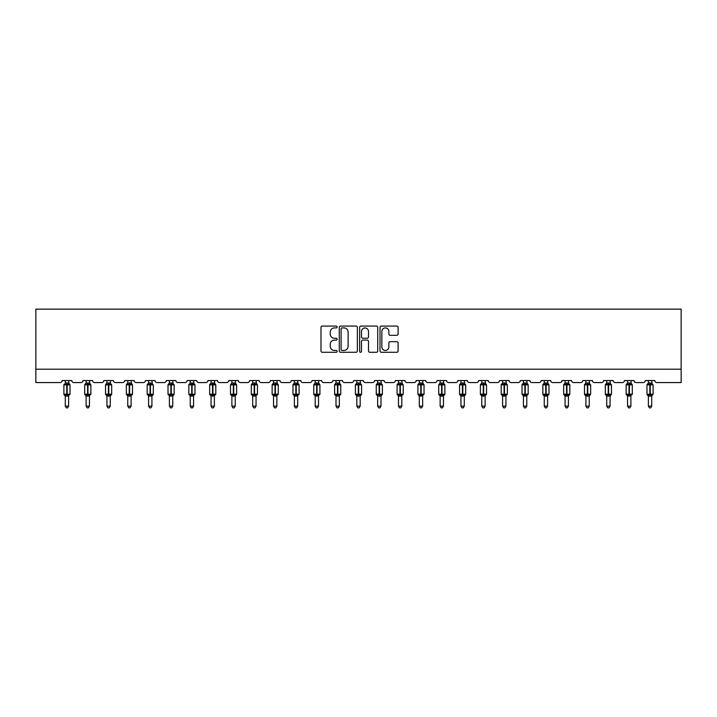 <?xml version="1.0" encoding="UTF-8"?>
<svg xmlns="http://www.w3.org/2000/svg" width="717" height="717" viewBox="0 0 717 717"><rect width="100%" height="100%" fill="white"/><g stroke="black" fill="none" stroke-linecap="round" stroke-linejoin="round"><path stroke-width="1.08" d="M337.142 326.988A0.914 0.914 0 0 0 336.228 326.074L322.3 326.074A1.309 1.309 0 0 0 320.992 327.382L320.992 350.971A1.309 1.309 0 0 0 322.3 352.28L336.228 352.28A0.914 0.914 0 0 0 337.142 351.366A0.914 0.914 0 0 0 336.228 350.443L334.427 350.443A4.194 4.194 0 0 1 330.232 346.248L330.232 344.285A4.194 4.194 0 0 1 334.427 340.091L336.228 340.091A0.914 0.914 0 0 0 337.142 339.177A0.914 0.914 0 0 0 336.228 338.263L334.427 338.263A4.194 4.194 0 0 1 330.232 334.068L330.232 332.105A4.194 4.194 0 0 1 334.427 327.911L336.228 327.911A0.914 0.914 0 0 0 337.142 326.988M396.797 335.314A1.309 1.309 0 0 0 398.105 334.005L398.105 327.382A1.309 1.309 0 0 0 396.797 326.074L381.336 326.074A1.309 1.309 0 0 0 380.019 327.382L380.019 350.971A1.309 1.309 0 0 0 381.336 352.28L396.797 352.28A1.309 1.309 0 0 0 398.105 350.971L398.105 342.977A1.309 1.309 0 0 0 396.797 341.668L390.173 341.668A1.309 1.309 0 0 0 388.865 342.977L388.865 346.938A3.504 3.504 0 0 1 385.361 350.443A3.504 3.504 0 0 1 381.856 346.938L381.856 331.415A3.504 3.504 0 0 1 385.361 327.911A3.504 3.504 0 0 1 388.865 331.415L388.865 334.005A1.309 1.309 0 0 0 390.173 335.314L396.797 335.314M681.15 369.21L681.15 309.144L35.85 309.144L35.85 382.564L60.147 382.564A1.999 1.999 0 0 0 62.146 380.557L71.763 380.557A1.999 1.999 0 0 0 73.761 382.564L80.967 382.564A1.999 1.999 0 0 0 82.975 380.557L92.583 380.557A1.999 1.999 0 0 0 94.59 382.564L101.796 382.564A1.999 1.999 0 0 0 103.795 380.557L113.411 380.557A1.999 1.999 0 0 0 115.41 382.564L122.616 382.564A1.999 1.999 0 0 0 124.624 380.557L134.231 380.557A1.999 1.999 0 0 0 136.239 382.564L143.445 382.564A1.999 1.999 0 0 0 145.443 380.557L155.06 380.557A1.999 1.999 0 0 0 157.059 382.564L164.274 382.564A1.999 1.999 0 0 0 166.272 380.557L175.88 380.557A1.999 1.999 0 0 0 177.888 382.564L185.094 382.564A1.999 1.999 0 0 0 187.092 380.557L196.709 380.557A1.999 1.999 0 0 0 198.708 382.564L205.922 382.564A1.999 1.999 0 0 0 207.921 380.557L217.529 380.557A1.999 1.999 0 0 0 219.536 382.564L226.742 382.564A1.999 1.999 0 0 0 228.75 380.557L238.358 380.557A1.999 1.999 0 0 0 240.356 382.564L247.571 382.564A1.999 1.999 0 0 0 249.57 380.557L259.178 380.557A1.999 1.999 0 0 0 261.185 382.564L268.391 382.564A1.999 1.999 0 0 0 270.399 380.557L280.006 380.557A1.999 1.999 0 0 0 282.005 382.564L289.22 382.564A1.999 1.999 0 0 0 291.219 380.557L300.835 380.557A1.999 1.999 0 0 0 302.834 382.564L310.04 382.564A1.999 1.999 0 0 0 312.047 380.557L321.655 380.557A1.999 1.999 0 0 0 323.663 382.564L330.869 382.564A1.999 1.999 0 0 0 332.867 380.557L342.484 380.557A1.999 1.999 0 0 0 344.483 382.564L351.688 382.564A1.999 1.999 0 0 0 353.696 380.557L363.304 380.557A1.999 1.999 0 0 0 365.312 382.564L372.517 382.564A1.999 1.999 0 0 0 374.516 380.557L384.133 380.557A1.999 1.999 0 0 0 386.131 382.564L393.337 382.564A1.999 1.999 0 0 0 395.345 380.557L404.953 380.557A1.999 1.999 0 0 0 406.96 382.564L414.166 382.564A1.999 1.999 0 0 0 416.165 380.557L425.781 380.557A1.999 1.999 0 0 0 427.78 382.564L434.995 382.564A1.999 1.999 0 0 0 436.994 380.557L446.601 380.557A1.999 1.999 0 0 0 448.609 382.564L455.815 382.564A1.999 1.999 0 0 0 457.822 380.557L467.43 380.557A1.999 1.999 0 0 0 469.429 382.564L476.644 382.564A1.999 1.999 0 0 0 478.642 380.557L488.25 380.557A1.999 1.999 0 0 0 490.258 382.564L497.464 382.564A1.999 1.999 0 0 0 499.471 380.557L509.079 380.557A1.999 1.999 0 0 0 511.078 382.564L518.292 382.564A1.999 1.999 0 0 0 520.291 380.557L529.908 380.557A1.999 1.999 0 0 0 531.906 382.564L539.112 382.564A1.999 1.999 0 0 0 541.12 380.557L550.728 380.557A1.999 1.999 0 0 0 552.726 382.564L559.941 382.564A1.999 1.999 0 0 0 561.94 380.557L571.557 380.557A1.999 1.999 0 0 0 573.555 382.564L580.761 382.564A1.999 1.999 0 0 0 582.769 380.557L592.376 380.557A1.999 1.999 0 0 0 594.384 382.564L601.59 382.564A1.999 1.999 0 0 0 603.589 380.557L613.205 380.557A1.999 1.999 0 0 0 615.204 382.564L622.41 382.564A1.999 1.999 0 0 0 624.417 380.557L634.025 380.557A1.999 1.999 0 0 0 636.033 382.564L643.239 382.564A1.999 1.999 0 0 0 645.237 380.557L654.854 380.557A1.999 1.999 0 0 0 656.853 382.564L681.15 382.564L681.15 369.21L35.85 369.21M357.353 327.382A1.309 1.309 0 0 0 356.044 326.074L340.584 326.074A1.309 1.309 0 0 0 339.275 327.382L339.275 350.971A1.309 1.309 0 0 0 340.584 352.28L356.044 352.28A1.309 1.309 0 0 0 357.353 350.971L357.353 327.382M360.956 326.074L376.416 326.074A1.309 1.309 0 0 1 377.725 327.382L377.725 350.971A1.309 1.309 0 0 1 376.416 352.28L369.802 352.28A1.309 1.309 0 0 1 368.493 350.971L368.493 341.409A1.309 1.309 0 0 0 367.185 340.091L362.793 340.091A1.309 1.309 0 0 0 361.485 341.409L361.485 351.366A0.914 0.914 0 0 1 360.561 352.28A0.914 0.914 0 0 1 359.647 351.366L359.647 327.382A1.309 1.309 0 0 1 360.956 326.074M342.027 327.911A0.914 0.914 0 0 0 341.104 328.825L341.104 349.529A0.914 0.914 0 0 0 342.027 350.443L343.927 350.443A4.194 4.194 0 0 0 348.112 346.248L348.112 332.105A4.194 4.194 0 0 0 343.927 327.911L342.027 327.911M368.493 331.478A3.504 3.504 0 0 0 364.989 327.974A3.504 3.504 0 0 0 361.485 331.478L361.485 336.945A1.309 1.309 0 0 0 362.793 338.263L367.185 338.263A1.309 1.309 0 0 0 368.493 336.945L368.493 331.478M68.626 383.075A1.47 1.398 180 0 0 69.397 384.303L64.799 384.733L64.324 384.24A0.663 0.663 0 0 0 63.885 384.868L63.885 394.207A0.663 0.663 0 0 0 64.324 394.834L64.799 394.341L69.397 394.771A1.47 1.398 -0 0 0 68.626 395.999L65.283 395.99A1.47 1.398 -0 0 0 64.512 394.771L64.512 394.771M64.512 384.303A1.47 1.398 180 0 0 65.283 383.075L66.753 382.941L66.753 394.207L70.024 394.207L70.024 384.868L63.885 384.868L63.885 394.207L66.753 394.207L66.753 396.134M68.626 395.999L68.626 406.127L65.283 406.127L65.283 395.99M68.626 380.557L69.11 384.733L68.626 383.138L67.156 382.941L67.156 396.134M65.283 380.557L65.283 383.084M64.799 384.733L65.283 383.138M64.799 394.341L65.283 395.936M69.397 394.771L69.11 394.341L68.626 395.936M68.626 406.127L67.622 407.856L66.287 407.856L65.283 406.127M70.024 384.868L69.585 384.24A0.663 0.663 0 0 1 69.782 384.348M69.585 394.834L70.024 394.207A0.663 0.663 0 0 1 69.988 394.431M89.446 383.075A1.47 1.398 180 0 0 90.217 384.303L85.628 384.733L85.144 384.24A0.663 0.663 0 0 0 84.705 384.868L84.705 394.207A0.663 0.663 0 0 0 85.144 394.834L84.705 394.207L90.853 394.207L90.853 384.868L89.446 382.86L90.414 384.24A0.663 0.663 0 0 1 90.602 384.348M90.414 394.834L90.853 394.207A0.663 0.663 0 0 1 90.808 394.431M89.446 395.999L86.112 395.99A1.47 1.398 -0 0 0 85.341 394.771L90.217 394.771A1.47 1.398 -0 0 0 89.446 395.999L89.446 406.127L88.442 407.856L87.115 407.856L86.112 406.127L86.112 395.99M110.275 383.075A1.47 1.398 180 0 0 111.045 384.303L106.448 384.733L105.973 384.24A0.663 0.663 0 0 0 105.533 384.868L105.533 394.207A0.663 0.663 0 0 0 105.973 394.834L105.533 394.207L111.673 394.207A0.663 0.663 0 0 1 111.637 394.431M110.275 395.999L106.932 395.99A1.47 1.398 -0 0 0 106.161 394.771L111.045 394.771A1.47 1.398 -0 0 0 110.275 395.999L110.275 406.127L109.271 407.856L107.935 407.856L106.932 406.127L106.932 395.99M86.112 396.214L85.341 394.771M86.112 406.127L89.446 406.127M89.446 380.557L89.93 384.733L89.446 383.138L87.976 382.941L87.976 384.868L84.705 384.868L86.103 383.012M85.341 384.303A1.47 1.398 180 0 0 86.112 383.075L87.976 382.941M86.112 380.557L86.112 383.084M85.628 384.733L86.112 383.138M85.628 394.341L86.112 395.936M89.93 394.341L89.446 395.936M106.932 396.214L106.161 394.771M111.234 394.834L110.275 396.214L111.673 394.207L111.673 384.868L105.533 384.868L106.923 383.012M106.932 406.127L110.275 406.127M110.275 380.557L110.759 384.733L110.275 383.138L108.805 382.941L108.805 396.134M106.161 384.303A1.47 1.398 180 0 0 106.932 383.075L108.805 382.941M106.932 380.557L106.932 383.084M110.275 395.936L110.759 394.341L111.045 394.771M106.448 384.733L106.932 383.138M106.448 394.341L106.932 395.936M131.094 383.075A1.47 1.398 180 0 0 131.865 384.303L127.276 384.733L126.792 384.24A0.663 0.663 0 0 0 126.353 384.868L126.353 394.207A0.663 0.663 0 0 0 126.792 394.834L126.353 394.207L132.502 394.207L132.502 384.868L131.094 382.86L132.062 384.24A0.663 0.663 0 0 1 132.251 384.348M132.062 394.834L132.502 394.207A0.663 0.663 0 0 1 132.466 394.431M131.094 395.999L127.76 395.99A1.47 1.398 -0 0 0 126.99 394.771L131.865 394.771A1.47 1.398 -0 0 0 131.094 395.999L131.094 406.127L130.091 407.856L128.764 407.856L127.76 406.127L127.76 395.99M151.923 383.075A1.47 1.398 180 0 0 152.694 384.303L148.096 384.733L147.621 384.24A0.663 0.663 0 0 0 147.182 384.868L147.182 394.207A0.663 0.663 0 0 0 147.621 394.834L147.182 394.207L153.321 394.207A0.663 0.663 0 0 1 153.286 394.431M151.923 395.999L148.58 395.99A1.47 1.398 -0 0 0 147.81 394.771L152.694 394.771A1.47 1.398 -0 0 0 151.923 395.999L151.923 406.127L150.92 407.856L149.584 407.856L148.58 406.127L148.58 395.99M127.76 396.214L126.99 394.771M127.76 406.127L131.094 406.127M131.094 380.557L131.578 384.733L131.094 383.138L129.625 382.941L129.625 384.868L126.353 384.868L127.751 383.012M126.99 384.303A1.47 1.398 180 0 0 127.76 383.075L129.625 382.941M127.76 380.557L127.76 383.084M127.276 384.733L127.76 383.138M127.276 394.341L127.76 395.936M131.578 394.341L131.094 395.936M148.58 396.214L147.81 394.771M152.882 394.834L151.923 396.214L153.321 394.207L153.321 384.868L147.182 384.868L148.58 383.012M148.58 406.127L151.923 406.127M151.923 380.557L152.407 384.733L151.923 383.138L150.453 382.941L150.453 396.134M147.81 384.303A1.47 1.398 180 0 0 148.58 383.075L150.453 382.941M148.58 380.557L148.58 383.084M151.923 395.936L152.407 394.341L152.694 394.771M148.096 384.733L148.58 383.138M148.096 394.341L148.58 395.936M172.743 383.075A1.47 1.398 180 0 0 173.514 384.303L168.925 384.733L168.441 384.24A0.663 0.663 0 0 0 168.011 384.868L168.011 394.207A0.663 0.663 0 0 0 168.441 394.834L168.011 394.207L174.15 394.207A0.663 0.663 0 0 1 174.114 394.431M172.743 395.999L169.409 395.99A1.47 1.398 -0 0 0 168.638 394.771L173.514 394.771A1.47 1.398 -0 0 0 172.743 395.999L172.743 406.127L171.748 407.856L170.413 407.856L169.409 406.127L169.409 395.99M169.409 396.214L168.638 394.771M173.711 394.834L172.743 396.214L174.15 394.207L174.15 384.868L168.011 384.868L169.4 383.012M169.409 406.127L172.743 406.127M172.743 380.557L173.227 384.733L172.743 383.138L171.273 382.941L171.273 396.134M168.638 384.303A1.47 1.398 180 0 0 169.409 383.075L171.273 382.941M169.409 380.557L169.409 383.084M168.925 384.733L169.409 383.138M168.925 394.341L169.409 395.936M173.227 394.341L172.743 395.936M193.572 383.075A1.47 1.398 180 0 0 194.343 384.303L189.745 384.733L189.27 384.24A0.663 0.663 0 0 0 188.831 384.868L188.831 394.207A0.663 0.663 0 0 0 189.27 394.834L188.831 394.207L194.97 394.207L194.97 384.868L193.572 382.86L194.531 384.24A0.663 0.663 0 0 1 194.728 384.348M194.531 394.834L194.97 394.207A0.663 0.663 0 0 1 194.934 394.431M193.572 395.999L190.229 395.99A1.47 1.398 -0 0 0 189.458 394.771L194.343 394.771A1.47 1.398 -0 0 0 193.572 395.999L193.572 406.127L192.568 407.856L191.233 407.856L190.229 406.127L190.229 395.99M190.229 396.214L189.458 394.771M190.229 406.127L193.572 406.127M193.572 380.557L194.056 384.733L193.572 383.138L192.102 382.941L192.102 384.868L188.831 384.868L190.229 383.012M189.458 384.303A1.47 1.398 180 0 0 190.229 383.075L192.102 382.941M190.229 380.557L190.229 383.084M193.572 395.936L194.056 394.341L194.343 394.771M189.745 384.733L190.229 383.138M189.745 394.341L190.229 395.936M214.392 383.075A1.47 1.398 180 0 0 215.163 384.303L210.574 384.733L210.099 384.24A0.663 0.663 0 0 0 209.66 384.868L209.66 394.207A0.663 0.663 0 0 0 210.099 394.834L209.66 394.207L215.799 394.207L215.799 384.868L214.392 382.86L215.36 384.24A0.663 0.663 0 0 1 215.548 384.348M215.36 394.834L215.799 394.207A0.663 0.663 0 0 1 215.763 394.431M214.392 395.999L211.058 395.99A1.47 1.398 -0 0 0 210.287 394.771L215.163 394.771A1.47 1.398 -0 0 0 214.392 395.999L214.392 406.127L213.397 407.856L212.062 407.856L211.058 406.127L211.058 395.99M211.058 396.214L210.287 394.771M211.058 406.127L214.392 406.127M214.392 380.557L214.876 384.733L214.401 383.138L212.931 382.941L212.931 384.868L209.66 384.868L211.049 383.012M210.287 384.303A1.47 1.398 180 0 0 211.058 383.075L212.931 382.941M211.058 380.557L211.058 383.084M214.401 395.936L214.876 394.341L215.163 394.771M210.574 384.733L211.058 383.138M210.574 394.341L211.058 395.936M235.221 383.075A1.47 1.398 180 0 0 235.992 384.303L231.403 384.733L230.919 384.24A0.663 0.663 0 0 0 230.48 384.868L230.48 394.207A0.663 0.663 0 0 0 230.919 394.834L230.48 394.207L236.619 394.207L236.619 384.868L235.221 382.86L236.18 384.24A0.663 0.663 0 0 1 236.377 384.348M236.18 394.834L236.619 394.207A0.663 0.663 0 0 1 236.583 394.431M235.221 395.999L231.887 395.99A1.47 1.398 -0 0 0 231.116 394.771L235.992 394.771A1.47 1.398 -0 0 0 235.221 395.999L235.221 406.127L234.217 407.856L232.882 407.856L231.887 406.127L231.887 395.99M231.887 396.214L231.116 394.771M231.887 406.127L235.221 406.127M235.221 380.557L235.705 384.733L235.221 383.138L233.751 382.941L233.751 384.868L230.48 384.868L231.878 383.012M231.116 384.303A1.47 1.398 180 0 0 231.887 383.075L233.751 382.941M231.887 380.557L231.887 383.084M235.221 395.936L235.705 394.341L235.992 394.771M231.403 384.733L231.878 383.138M231.403 394.341L231.878 395.936M256.041 383.075A1.47 1.398 180 0 0 256.82 384.303L252.223 384.733L251.748 384.24A0.663 0.663 0 0 0 251.308 384.868L251.308 394.207A0.663 0.663 0 0 0 251.748 394.834L251.308 394.207L257.448 394.207L257.448 384.868L256.041 382.86L257.009 384.24A0.663 0.663 0 0 1 257.197 384.348M257.009 394.834L257.448 394.207A0.663 0.663 0 0 1 257.412 394.431M256.041 395.999L252.707 395.99A1.47 1.398 -0 0 0 251.936 394.771L256.82 394.771A1.47 1.398 -0 0 0 256.041 395.999L256.041 406.127L255.046 407.856L253.71 407.856L252.707 406.127L252.707 395.99M252.707 396.214L251.936 394.771M252.707 406.127L256.041 406.127M256.041 380.557L256.534 384.733L256.05 383.138L254.58 382.941L254.58 384.868L251.308 384.868L252.698 383.012M251.936 384.303A1.47 1.398 180 0 0 252.707 383.075L254.58 382.941M252.707 380.557L252.707 383.084M256.05 395.936L256.534 394.341L256.82 394.771M252.223 384.733L252.707 383.138M252.223 394.341L252.707 395.936M276.87 383.075A1.47 1.398 180 0 0 277.64 384.303L273.052 384.733L272.568 384.24A0.663 0.663 0 0 0 272.128 384.868L272.128 394.207A0.663 0.663 0 0 0 272.568 394.834L272.128 394.207L278.268 394.207L278.268 384.868L276.87 382.86L277.837 384.24A0.663 0.663 0 0 1 278.026 384.348M277.837 394.834L278.268 394.207A0.663 0.663 0 0 1 278.232 394.431M276.87 395.999L273.536 395.99A1.47 1.398 -0 0 0 272.765 394.771L277.64 394.771A1.47 1.398 -0 0 0 276.87 395.999L276.87 406.127L275.866 407.856L274.53 407.856L273.536 406.127L273.536 395.99M273.536 396.214L272.765 394.771M273.536 406.127L276.87 406.127M276.87 380.557L277.354 384.733L276.87 383.138L275.4 382.941L275.4 384.868L272.128 384.868L273.527 383.012M272.765 384.303A1.47 1.398 180 0 0 273.536 383.075L275.4 382.941M273.536 380.557L273.536 383.084M276.87 395.936L277.354 394.341L277.64 394.771M273.052 384.733L273.536 383.138M273.052 394.341L273.536 395.936M297.698 383.075A1.47 1.398 180 0 0 298.469 384.303L293.871 384.733L293.396 384.24A0.663 0.663 0 0 0 292.957 384.868L292.957 394.207A0.663 0.663 0 0 0 293.396 394.834L292.957 394.207L299.097 394.207L299.097 384.868L297.698 382.86L298.657 384.24A0.663 0.663 0 0 1 298.855 384.348M298.657 394.834L299.097 394.207A0.663 0.663 0 0 1 299.061 394.431M297.698 395.999L294.355 395.99A1.47 1.398 -0 0 0 293.585 394.771L298.469 394.771A1.47 1.398 -0 0 0 297.698 395.999L297.698 406.127L296.695 407.856L295.359 407.856L294.355 406.127L294.355 395.99M294.355 396.214L293.585 394.771M294.355 406.127L297.698 406.127M297.698 380.557L298.182 384.733L297.698 383.138L296.229 382.941L296.229 384.868L292.957 384.868L294.346 383.012M293.585 384.303A1.47 1.398 180 0 0 294.355 383.075L296.229 382.941M294.355 380.557L294.355 383.084M297.698 395.936L298.182 394.341L298.469 394.771M293.871 384.733L294.355 383.138M293.871 394.341L294.355 395.936M318.518 383.075A1.47 1.398 180 0 0 319.289 384.303L314.7 384.733L314.216 384.24A0.663 0.663 0 0 0 313.777 384.868L313.777 394.207A0.663 0.663 0 0 0 314.216 394.834L313.777 394.207L319.916 394.207L319.916 384.868L318.518 382.86L319.486 384.24A0.663 0.663 0 0 1 319.674 384.348M319.486 394.834L319.916 394.207A0.663 0.663 0 0 1 319.881 394.431M318.518 395.999L315.184 395.99A1.47 1.398 -0 0 0 314.413 394.771L319.289 394.771A1.47 1.398 -0 0 0 318.518 395.999L318.518 406.127L317.514 407.856L316.188 407.856L315.184 406.127L315.184 395.99M315.184 396.214L314.413 394.771M315.184 406.127L318.518 406.127M318.518 380.557L319.002 384.733L318.518 383.138L317.048 382.941L317.048 384.868L313.777 384.868L315.175 383.012M314.413 384.303A1.47 1.398 180 0 0 315.184 383.075L317.048 382.941M315.184 380.557L315.184 383.084M318.518 395.936L319.002 394.341L319.289 394.771M314.7 384.733L315.184 383.138M314.7 394.341L315.184 395.936M339.347 383.075A1.47 1.398 180 0 0 340.118 384.303L335.52 384.733L335.045 384.24A0.663 0.663 0 0 0 334.606 384.868L334.606 394.207A0.663 0.663 0 0 0 335.045 394.834L334.606 394.207L340.745 394.207L340.745 384.868L339.347 382.86L340.306 384.24A0.663 0.663 0 0 1 340.503 384.348M340.306 394.834L340.745 394.207A0.663 0.663 0 0 1 340.709 394.431M339.347 395.999L336.004 395.99A1.47 1.398 -0 0 0 335.233 394.771L340.118 394.771A1.47 1.398 -0 0 0 339.347 395.999L339.347 406.127L338.343 407.856L337.008 407.856L336.004 406.127L336.004 395.99M336.004 396.214L335.233 394.771M336.004 406.127L339.347 406.127M339.347 380.557L339.831 384.733L339.347 383.138L337.877 382.941L337.877 384.868L334.606 384.868L335.995 383.012M335.233 384.303A1.47 1.398 180 0 0 336.004 383.075L337.877 382.941M336.004 380.557L336.004 383.084M339.347 395.936L339.831 394.341L340.118 394.771M335.52 384.733L336.004 383.138M335.52 394.341L336.004 395.936M360.167 383.075A1.47 1.398 180 0 0 360.938 384.303L356.349 384.733L355.865 384.24A0.663 0.663 0 0 0 355.426 384.868L355.426 394.207A0.663 0.663 0 0 0 355.865 394.834L355.426 394.207L361.574 394.207A0.663 0.663 0 0 1 361.529 394.431M360.167 395.999L356.833 395.99A1.47 1.398 -0 0 0 356.062 394.771L360.938 394.771A1.47 1.398 -0 0 0 360.167 395.999L360.167 406.127L359.163 407.856L357.837 407.856L356.833 406.127L356.833 395.99M356.833 396.214L356.062 394.771M361.135 394.834L360.167 396.214L361.574 394.207L361.574 384.868L355.426 384.868L356.824 383.012M356.833 406.127L360.167 406.127M360.167 380.557L360.651 384.733L360.167 383.138L358.697 382.941L358.697 396.134M356.062 384.303A1.47 1.398 180 0 0 356.833 383.075L358.697 382.941M356.833 380.557L356.833 383.084M360.167 395.936L360.651 394.341L360.938 394.771M356.349 384.733L356.833 383.138M356.349 394.341L356.833 395.936M376.882 394.771L381.767 394.771A1.47 1.398 -0 0 0 380.996 395.999L380.996 406.127L377.653 406.127L377.653 395.99A1.47 1.398 -0 0 0 376.882 394.771L376.255 394.207A0.663 0.663 0 0 0 376.694 394.834L376.255 394.207L382.394 394.207A0.663 0.663 0 0 1 382.394 394.287M376.255 394.207L376.255 384.868A0.663 0.663 0 0 1 376.694 384.24L376.255 384.868L379.123 384.868L379.123 384.267L377.169 384.733L376.694 384.24L376.255 384.868L376.255 394.207M381.955 394.834L380.996 396.214L382.394 394.207L382.394 384.868L379.123 384.868L379.123 396.134L377.653 395.99M380.996 395.99L379.123 396.134M380.996 380.557L381.48 384.733L379.123 384.267L379.526 382.941L380.996 383.138L381.48 384.733L381.767 384.303A1.47 1.398 180 0 1 380.996 383.075M376.882 384.303A1.47 1.398 180 0 0 377.653 383.075L379.123 382.941M377.653 380.557L377.653 383.084M377.169 384.733L377.653 383.138M377.169 394.341L377.653 395.936M381.48 394.341L380.996 395.936M380.996 406.127L379.992 407.856L378.657 407.856L377.653 406.127M397.711 394.771L402.587 394.771A1.47 1.398 -0 0 0 401.816 395.999L401.816 406.127L398.482 406.127L398.482 395.99A1.47 1.398 -0 0 0 397.711 394.771L397.084 394.207A0.663 0.663 0 0 0 397.514 394.834L397.084 394.207L403.223 394.207L403.223 384.868L401.816 382.86L402.784 384.24A0.663 0.663 0 0 1 402.972 384.348M402.784 394.834L403.223 394.207A0.663 0.663 0 0 1 403.214 394.287M397.084 394.207L397.084 384.868A0.663 0.663 0 0 1 397.514 384.24L397.084 384.868L399.952 384.868L399.952 384.267L397.998 384.733L397.514 384.24L397.084 384.868L397.084 394.207M401.816 395.99L398.482 395.99M401.816 380.557L402.3 384.733L399.952 384.267L400.346 382.941L401.816 383.138L402.3 384.733L402.587 384.303A1.47 1.398 180 0 1 401.816 383.075M397.711 384.303A1.47 1.398 180 0 0 398.482 383.075L399.952 382.941M398.482 380.557L398.482 383.084M397.998 384.733L398.482 383.138M397.998 394.341L398.482 395.936M402.3 394.341L401.816 395.936M401.816 406.127L400.812 407.856L399.486 407.856L398.482 406.127M418.531 394.771L423.415 394.771A1.47 1.398 -0 0 0 422.645 395.999L422.645 406.127L419.302 406.127L419.302 395.99A1.47 1.398 -0 0 0 418.531 394.771L417.903 394.207A0.663 0.663 0 0 0 418.343 394.834L417.903 394.207L424.043 394.207L424.043 384.868L422.645 382.86L423.604 384.24A0.663 0.663 0 0 1 423.801 384.348M423.604 394.834L424.043 394.207A0.663 0.663 0 0 1 424.043 394.287M417.903 394.207L417.903 384.868A0.663 0.663 0 0 1 418.343 384.24L417.903 384.868L420.771 384.868L420.771 384.267L418.818 384.733L418.343 384.24L417.903 384.868L417.903 394.207M422.645 395.99L419.302 395.99M422.645 380.557L423.129 384.733L420.771 384.267L421.175 382.941L422.645 383.138L423.129 384.733L423.415 384.303A1.47 1.398 180 0 1 422.645 383.075M418.531 384.303A1.47 1.398 180 0 0 419.302 383.075L420.771 382.941M419.302 380.557L419.302 383.084M418.818 384.733L419.302 383.138M418.818 394.341L419.302 395.936M423.129 394.341L422.645 395.936M422.645 406.127L421.641 407.856L420.305 407.856L419.302 406.127M439.36 394.771L444.235 394.771A1.47 1.398 -0 0 0 443.464 395.999L443.464 406.127L440.13 406.127L440.13 395.99A1.47 1.398 -0 0 0 439.36 394.771L438.732 394.207A0.663 0.663 0 0 0 439.163 394.834L438.732 394.207L444.872 394.207A0.663 0.663 0 0 1 444.863 394.287M438.732 384.868L438.732 394.207L438.732 384.868A0.663 0.663 0 0 1 439.163 384.24L438.732 384.868L441.6 384.868L441.6 384.267L439.646 384.733L439.163 384.24L440.121 383.012M444.432 394.834L443.464 396.214L444.872 394.207L444.872 384.868L441.6 384.868L441.6 396.134L440.13 395.99M443.464 395.99L441.6 396.134M443.464 380.557L443.948 384.733L441.6 384.267L442.004 382.941L443.464 383.138L443.948 384.733L444.235 384.303A1.47 1.398 180 0 1 443.464 383.075M439.36 384.303A1.47 1.398 180 0 0 440.13 383.075L441.6 382.941M440.13 380.557L440.13 383.084M439.646 384.733L440.13 383.138M439.646 394.341L440.13 395.936M443.948 394.341L443.464 395.936M443.464 406.127L442.47 407.856L441.134 407.856L440.13 406.127M460.18 394.771L465.064 394.771A1.47 1.398 -0 0 0 464.293 395.999L464.293 406.127L460.959 406.127L460.959 395.99A1.47 1.398 -0 0 0 460.18 394.771L459.552 394.207A0.663 0.663 0 0 0 459.991 394.834L459.552 394.207L465.692 394.207A0.663 0.663 0 0 1 465.692 394.287M459.552 394.207L459.552 384.868A0.663 0.663 0 0 1 459.991 384.24L459.552 384.868L462.42 384.868L462.42 384.267L460.466 384.733L459.991 384.24L459.552 384.868L459.552 394.207M465.252 394.834L464.293 396.214L465.692 394.207L465.692 384.868L462.42 384.868L462.42 396.134L460.959 395.99M464.293 395.99L462.42 396.134M464.293 380.557L464.777 384.733L462.42 384.267L462.823 382.941L464.293 383.138L464.777 384.733L465.064 384.303A1.47 1.398 180 0 1 464.293 383.075M460.18 384.303A1.47 1.398 180 0 0 460.959 383.075L462.42 382.941M460.959 380.557L460.959 383.084M464.293 395.936L464.777 394.341L465.064 394.771M460.466 384.733L460.95 383.138M460.466 394.341L460.95 395.936M464.293 406.127L463.29 407.856L461.954 407.856L460.959 406.127M481.008 394.771L485.884 394.771A1.47 1.398 -0 0 0 485.113 395.999L485.113 406.127L481.779 406.127L481.779 395.99A1.47 1.398 -0 0 0 481.008 394.771L480.381 394.207A0.663 0.663 0 0 0 480.82 394.834L480.381 394.207L486.52 394.207L486.52 384.868L485.113 382.86L486.081 384.24A0.663 0.663 0 0 1 486.269 384.348M486.081 394.834L486.52 394.207A0.663 0.663 0 0 1 486.511 394.287M480.381 384.868L480.381 394.207L480.381 384.868A0.663 0.663 0 0 1 480.82 384.24L480.381 384.868L483.249 384.868L483.249 384.267L481.295 384.733L480.82 384.24L481.77 383.012M485.113 395.99L481.779 395.99M485.113 380.557L485.597 384.733L483.249 384.267L483.652 382.941L485.122 383.138L485.597 384.733L485.884 384.303A1.47 1.398 180 0 1 485.113 383.075M481.008 384.303A1.47 1.398 180 0 0 481.779 383.075L483.249 382.941M481.779 380.557L481.779 383.084M485.122 395.936L485.597 394.341L485.884 394.771M481.295 384.733L481.779 383.138M481.295 394.341L481.779 395.936M485.113 406.127L484.118 407.856L482.783 407.856L481.779 406.127M501.837 394.771L506.713 394.771A1.47 1.398 -0 0 0 505.942 395.999L505.942 406.127L502.608 406.127L502.608 395.99A1.47 1.398 -0 0 0 501.837 394.771L501.201 394.207A0.663 0.663 0 0 0 501.64 394.834L501.201 394.207L507.34 394.207L507.34 384.868L505.942 382.86L506.901 384.24A0.663 0.663 0 0 1 507.098 384.348M506.901 394.834L507.34 394.207A0.663 0.663 0 0 1 507.34 394.287M501.201 384.868L501.201 394.207L501.201 384.868A0.663 0.663 0 0 1 501.64 384.24L501.201 384.868L504.069 384.868L504.069 384.267L502.124 384.733L501.64 384.24L502.599 383.012M505.942 395.99L502.608 395.99M505.942 380.557L506.426 384.733L504.069 384.267L504.472 382.941L505.942 383.138L506.426 384.733L506.713 384.303A1.47 1.398 180 0 1 505.942 383.075M501.837 384.303A1.47 1.398 180 0 0 502.608 383.075L504.069 382.941M502.608 380.557L502.608 383.084M505.942 395.936L506.426 394.341L506.713 394.771M502.124 384.733L502.599 383.138M502.124 394.341L502.599 395.936M505.942 406.127L504.938 407.856L503.603 407.856L502.608 406.127M522.657 394.771L527.542 394.771A1.47 1.398 -0 0 0 526.771 395.999L526.771 406.127L523.428 406.127L523.428 395.99A1.47 1.398 -0 0 0 522.657 394.771L522.03 394.207A0.663 0.663 0 0 0 522.469 394.834L522.03 394.207L528.169 394.207L528.169 384.868L526.771 382.86L527.73 384.24A0.663 0.663 0 0 1 527.918 384.348M527.73 394.834L528.169 394.207A0.663 0.663 0 0 1 528.16 394.287M522.03 394.207L522.03 384.868A0.663 0.663 0 0 1 522.469 384.24L522.03 384.868L524.898 384.868L524.898 384.267L522.944 384.733L522.469 384.24L522.03 384.868L522.03 394.207M526.771 395.99L523.428 395.99M526.771 380.557L527.255 384.733L524.898 384.267L525.301 382.941L526.771 383.138L527.255 384.733L527.542 384.303A1.47 1.398 180 0 1 526.771 383.075M522.657 384.303A1.47 1.398 180 0 0 523.428 383.075L524.898 382.941M523.428 380.557L523.428 383.084M526.771 395.936L527.255 394.341L527.542 394.771M522.944 384.733L523.428 383.138M522.944 394.341L523.428 395.936M526.771 406.127L525.767 407.856L524.432 407.856L523.428 406.127M543.486 394.771L548.362 394.771A1.47 1.398 -0 0 0 547.591 395.999L547.591 406.127L544.257 406.127L544.257 395.99A1.47 1.398 -0 0 0 543.486 394.771L542.85 394.207A0.663 0.663 0 0 0 543.289 394.834L542.85 394.207L548.989 394.207L548.989 384.868L547.591 382.86L548.559 384.24A0.663 0.663 0 0 1 548.747 384.348M548.559 394.834L548.989 394.207A0.663 0.663 0 0 1 548.989 394.287M542.85 394.207L542.85 384.868A0.663 0.663 0 0 1 543.289 384.24L542.85 384.868L545.727 384.868L545.727 384.267L543.773 384.733L543.289 384.24L542.85 384.868L542.85 394.207M547.591 395.99L544.257 395.99M547.591 380.557L548.075 384.733L545.727 384.267L546.121 382.941L547.591 383.138L548.075 384.733L548.362 384.303A1.47 1.398 180 0 1 547.591 383.075M543.486 384.303A1.47 1.398 180 0 0 544.257 383.075L545.727 382.941M544.257 380.557L544.257 383.084M543.773 384.733L544.257 383.138M543.773 394.341L544.257 395.936M548.075 394.341L547.591 395.936M547.591 406.127L546.587 407.856L545.252 407.856L544.257 406.127M564.306 394.771L569.19 394.771A1.47 1.398 -0 0 0 568.42 395.999L568.42 406.127L565.077 406.127L565.077 395.99A1.47 1.398 -0 0 0 564.306 394.771L563.679 394.207A0.663 0.663 0 0 0 564.118 394.834L563.679 394.207L569.818 394.207A0.663 0.663 0 0 1 569.809 394.287M563.679 384.868L563.679 394.207L563.679 384.868A0.663 0.663 0 0 1 564.118 384.24L563.679 384.868L566.547 384.868L566.547 384.267L564.593 384.733L564.118 384.24L565.068 383.012M569.379 394.834L568.42 396.214L569.818 394.207L569.818 384.868L566.547 384.868L566.547 396.134L565.077 395.99M568.42 395.99L566.547 396.134M568.42 380.557L568.904 384.733L566.547 384.267L566.95 382.941L568.42 383.138L568.904 384.733L569.19 384.303A1.47 1.398 180 0 1 568.42 383.075M564.306 384.303A1.47 1.398 180 0 0 565.077 383.075L566.547 382.941M565.077 380.557L565.077 383.084M568.42 395.936L568.904 394.341L569.19 394.771M564.593 384.733L565.077 383.138M564.593 394.341L565.077 395.936M568.42 406.127L567.416 407.856L566.08 407.856L565.077 406.127M585.135 394.771L590.01 394.771A1.47 1.398 -0 0 0 589.24 395.999L589.24 406.127L585.906 406.127L585.906 395.99A1.47 1.398 -0 0 0 585.135 394.771L584.498 394.207A0.663 0.663 0 0 0 584.938 394.834L584.498 394.207L590.647 394.207A0.663 0.663 0 0 1 590.638 394.287M584.498 384.868L584.498 394.207L584.498 384.868A0.663 0.663 0 0 1 584.938 384.24L584.498 384.868L587.375 384.868L587.375 384.267L585.422 384.733L584.938 384.24L585.897 383.012M590.208 394.834L589.24 396.214L590.647 394.207L590.647 384.868L587.375 384.868L587.375 396.134L585.906 395.99M589.24 395.99L587.375 396.134M589.24 380.557L589.724 384.733L587.375 384.267L587.77 382.941L589.24 383.138L589.724 384.733L590.01 384.303A1.47 1.398 180 0 1 589.24 383.075M585.135 384.303A1.47 1.398 180 0 0 585.906 383.075L587.375 382.941M585.906 380.557L585.906 383.084M589.24 395.936L589.724 394.341L590.01 394.771M585.422 384.733L585.906 383.138M585.422 394.341L585.906 395.936M589.24 406.127L588.236 407.856L586.909 407.856L585.906 406.127M605.955 394.771L610.839 394.771A1.47 1.398 -0 0 0 610.068 395.999L610.068 406.127L606.725 406.127L606.725 395.99A1.47 1.398 -0 0 0 605.955 394.771L605.327 394.207A0.663 0.663 0 0 0 605.766 394.834L605.327 394.207L611.467 394.207A0.663 0.663 0 0 1 611.467 394.287M605.327 394.207L605.327 384.868A0.663 0.663 0 0 1 605.766 384.24L605.327 384.868L608.195 384.868L608.195 384.267L606.241 384.733L605.766 384.24L605.327 384.868L605.327 394.207M611.027 394.834L610.068 396.214L611.467 394.207L611.467 384.868L608.195 384.868L608.195 396.134L606.725 395.99M610.068 395.99L608.195 396.134M610.068 380.557L610.552 384.733L608.195 384.267L608.599 382.941L610.068 383.138L610.552 384.733L610.839 384.303A1.47 1.398 180 0 1 610.068 383.075M605.955 384.303A1.47 1.398 180 0 0 606.725 383.075L608.195 382.941M606.725 380.557L606.725 383.084M610.068 395.936L610.552 394.341L610.839 394.771M606.241 384.733L606.725 383.138M606.241 394.341L606.725 395.936M610.068 406.127L609.065 407.856L607.729 407.856L606.725 406.127M626.783 394.771L631.659 394.771A1.47 1.398 -0 0 0 630.888 395.999L630.888 406.127L627.554 406.127L627.554 395.99A1.47 1.398 -0 0 0 626.783 394.771L626.147 394.207A0.663 0.663 0 0 0 626.586 394.834L626.147 394.207L632.295 394.207L632.295 384.868L630.888 382.86L631.856 384.24A0.663 0.663 0 0 1 632.044 384.348M631.856 394.834L632.295 394.207A0.663 0.663 0 0 1 632.286 394.287M626.147 394.207L626.147 384.868A0.663 0.663 0 0 1 626.586 384.24L626.147 384.868L629.024 384.868L629.024 384.267L627.07 384.733L626.586 384.24L626.147 384.868L626.147 394.207M630.888 395.99L627.554 395.99M630.888 380.557L631.372 384.733L629.024 384.267L629.418 382.941L630.888 383.138L631.372 384.733L631.659 384.303A1.47 1.398 180 0 1 630.888 383.075M626.783 384.303A1.47 1.398 180 0 0 627.554 383.075L629.024 382.941M627.554 380.557L627.554 383.084M627.07 384.733L627.554 383.138M627.07 394.341L627.554 395.936M631.372 394.341L630.888 395.936M630.888 406.127L629.885 407.856L628.558 407.856L627.554 406.127M647.603 394.771L652.488 394.771A1.47 1.398 -0 0 0 651.717 395.999L651.717 406.127L648.374 406.127L648.374 395.99A1.47 1.398 -0 0 0 647.603 394.771L646.976 394.207A0.663 0.663 0 0 0 647.415 394.834L646.976 394.207L653.115 394.207A0.663 0.663 0 0 1 653.115 394.287M646.976 384.868L646.976 394.207L646.976 384.868A0.663 0.663 0 0 1 647.415 384.24L646.976 384.868L649.844 384.868L649.844 384.267L647.89 384.733L647.415 384.24L648.374 383.012M652.676 394.834L651.717 396.214L653.115 394.207L653.115 384.868L649.844 384.868L649.844 396.134L648.374 395.99M651.717 395.99L649.844 396.134M651.717 380.557L652.201 384.733L649.844 384.267L650.247 382.941L651.717 383.138L652.201 384.733L652.488 384.303A1.47 1.398 180 0 1 651.717 383.075M647.603 384.303A1.47 1.398 180 0 0 648.374 383.075L649.844 382.941M648.374 380.557L648.374 383.084M651.717 395.936L652.201 394.341L652.488 394.771M647.89 384.733L648.374 383.138M647.89 394.341L648.374 395.936M651.717 406.127L650.713 407.856L649.378 407.856L648.374 406.127M87.582 382.941L87.582 396.134M90.853 384.868L87.976 384.868L87.976 396.134M108.401 382.941L108.401 396.134M129.23 382.941L129.23 396.134M132.502 384.868L129.625 384.868L129.625 396.134M150.05 382.941L150.05 396.134M170.879 382.941L170.879 396.134M191.699 382.941L191.699 396.134M194.97 384.868L192.102 384.868L192.102 396.134M212.528 382.941L212.528 396.134M215.799 384.868L212.931 384.868L212.931 396.134M233.348 382.941L233.348 396.134M236.619 384.868L233.751 384.868L233.751 396.134M254.177 382.941L254.177 396.134M257.448 384.868L254.58 384.868L254.58 396.134M274.996 382.941L274.996 396.134M278.268 384.868L275.4 384.868L275.4 396.134M295.825 382.941L295.825 396.134M299.097 384.868L296.229 384.868L296.229 396.134M316.654 382.941L316.654 396.134M319.916 384.868L317.048 384.868L317.048 396.134M337.474 382.941L337.474 396.134M340.745 384.868L337.877 384.868L337.877 396.134M358.303 382.941L358.303 396.134M379.526 396.134L379.526 382.941M403.223 384.868L399.952 384.868L399.952 396.134M400.346 396.134L400.346 382.941M424.043 384.868L420.771 384.868L420.771 396.134M421.175 396.134L421.175 382.941M442.004 396.134L442.004 382.941M462.823 396.134L462.823 382.941M486.52 384.868L483.249 384.868L483.249 396.134M483.652 396.134L483.652 382.941M507.34 384.868L504.069 384.868L504.069 396.134M504.472 396.134L504.472 382.941M528.169 384.868L524.898 384.868L524.898 396.134M525.301 396.134L525.301 382.941M548.989 384.868L545.727 384.868L545.727 396.134M546.121 396.134L546.121 382.941M566.95 396.134L566.95 382.941M587.77 396.134L587.77 382.941M608.599 396.134L608.599 382.941M632.295 384.868L629.024 384.868L629.024 396.134M629.418 396.134L629.418 382.941M650.247 396.134L650.247 382.941M64.324 384.24L63.885 384.868M69.585 384.24L68.626 382.86L69.585 384.24M63.885 394.207L65.283 396.214M111.234 384.24L111.673 384.868M84.705 394.207L84.705 384.868M85.144 384.24L86.112 382.86M105.533 394.207L105.533 384.868M105.973 384.24L106.932 382.86M152.882 384.24L153.321 384.868M126.353 394.207L126.353 384.868M126.792 384.24L127.76 382.86M147.182 394.207L147.182 384.868M147.621 384.24L148.58 382.86M173.711 384.24L174.15 384.868M168.011 394.207L168.011 384.868M168.441 384.24L169.409 382.86M188.831 394.207L188.831 384.868M189.27 384.24L190.229 382.86M209.66 394.207L209.66 384.868M210.099 384.24L211.058 382.86M230.48 394.207L230.48 384.868M230.919 384.24L231.887 382.86M251.308 394.207L251.308 384.868M251.748 384.24L252.707 382.86M272.128 394.207L272.128 384.868M272.568 384.24L273.536 382.86M292.957 394.207L292.957 384.868M293.396 384.24L294.355 382.86M313.777 394.207L313.777 384.868M314.216 384.24L315.184 382.86M334.606 394.207L334.606 384.868M335.045 384.24L336.004 382.86M361.135 384.24L361.574 384.868M355.426 394.207L355.426 384.868M355.865 384.24L356.833 382.86M381.955 384.24L382.394 384.868M377.653 382.86L376.694 384.24L377.644 383.012M376.694 394.834L377.653 396.214M398.482 382.86L397.514 384.24L398.473 383.012M397.514 394.834L398.482 396.214M419.302 382.86L418.343 384.24L419.302 383.012M418.343 394.834L419.302 396.214M444.432 384.24L444.872 384.868M439.163 384.24L440.13 382.86M439.163 394.834L440.13 396.214M465.252 384.24L465.692 384.868M460.959 382.86L459.991 384.24L460.95 383.012M459.991 394.834L460.959 396.214M480.82 384.24L481.779 382.86M480.82 394.834L481.779 396.214M501.64 384.24L502.608 382.86M501.64 394.834L502.608 396.214M523.428 382.86L522.469 384.24L523.419 383.012M522.469 394.834L523.428 396.214M544.257 382.86L543.289 384.24L544.248 383.012M543.289 394.834L544.257 396.214M569.379 384.24L569.818 384.868M564.118 384.24L565.077 382.86M564.118 394.834L565.077 396.214M590.208 384.24L590.647 384.868M584.938 384.24L585.906 382.86M584.938 394.834L585.906 396.214M611.027 384.24L611.467 384.868M606.725 382.86L605.766 384.24L606.716 383.012M605.766 394.834L606.725 396.214M627.554 382.86L626.586 384.24L627.545 383.012M626.586 394.834L627.554 396.214M652.676 384.24L653.115 384.868M647.415 384.24L648.374 382.86M647.415 394.834L648.374 396.214"/></g></svg>
